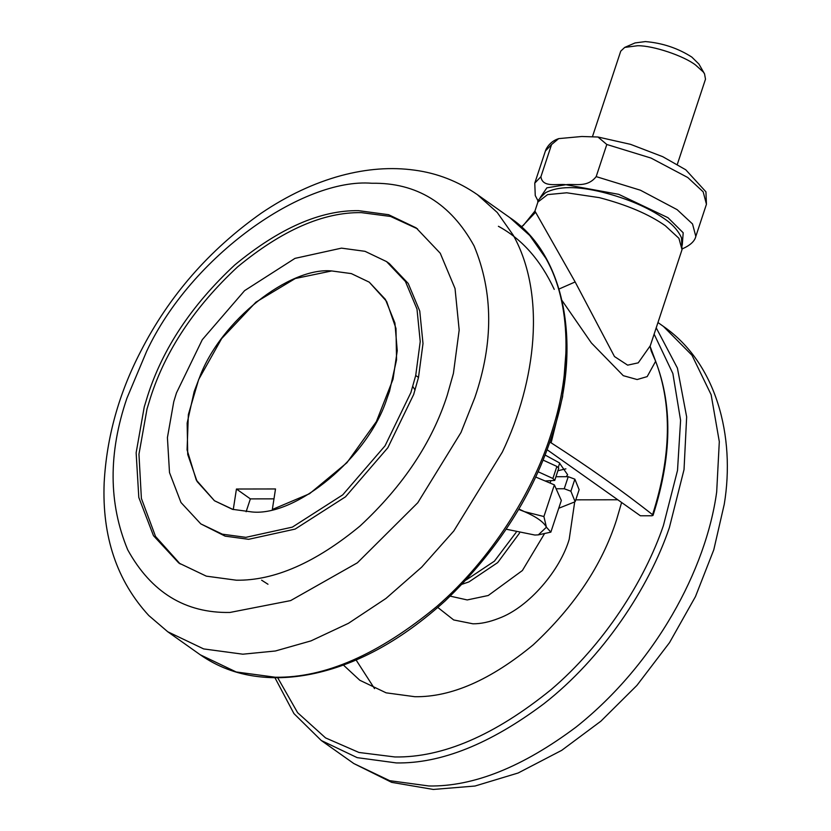 <?xml version="1.0" encoding="UTF-8"?>
<svg xmlns="http://www.w3.org/2000/svg" width="831" height="831" viewBox="0 0 831 831"><rect width="100%" height="100%" fill="white"/><g stroke="black" fill="none" stroke-linecap="round" stroke-linejoin="round"><path stroke-width="1.25" d="M621.609 502.485L616.581 519.728C602.163 564.831 574.398 606.516 533.294 644.773C490.706 679.945 451.233 697.251 414.866 696.71L386.135 692.836L359.802 680.257L343.38 665.029M374.521 688.619L356.094 659.98M252.001 511.958C296.2 516.633 368.403 457.092 386.914 398.641L389.531 391.287L396.553 359.802L395.982 328.463L386.602 301.383L369.255 282.166L351.295 273.586L331.704 270.948C289.562 266.834 220.703 320.434 199.554 377.399L194.163 391.619L187.152 423.104L187.723 454.443L197.103 481.523L214.45 500.74L232.41 509.31L252.001 511.958M415.718 375.477L410.898 392.544L385.065 445.79L342.746 494.85L292.356 527.124L245.851 537.345L222.344 534.177L200.801 523.883L180.981 502.506L169.503 472.59L167.415 437.625L173.752 401.768L176.452 392.949L202.286 339.702L244.605 290.632L294.995 258.368L341.499 248.137L365.006 251.315L386.56 261.599L405.424 281.48L416.996 309.07L420.226 341.572L415.718 375.477L418.492 377.44L413.661 394.507L387.828 447.753L345.519 496.813L295.13 529.087L248.625 539.309L225.118 536.14L200.801 523.883M386.56 261.599L389.324 263.562L408.198 283.444L419.759 311.033L423 343.535L418.492 377.44M453.414 373.368L447.255 395.182C432.172 442.331 403.139 485.906 360.166 525.909C315.645 562.67 274.375 580.776 236.368 580.204L206.327 576.153L178.79 563.003L153.475 535.683L138.808 497.457L136.139 452.781L144.241 406.961L147.689 395.691C162.772 348.532 191.795 304.956 234.768 264.954C279.289 228.193 320.558 210.087 358.577 210.659L388.617 214.71L416.144 227.86L440.264 253.258L455.035 288.523L459.179 330.042L453.414 373.368M180.192 563.979L155.542 536.473L141.395 498.434L138.954 454.204L147.025 408.935L150.473 397.654C165.556 350.505 194.579 306.93 237.552 266.928C282.073 230.166 323.342 212.061 361.36 212.632L390.591 216.455L417.536 228.857M677.317 164.372L705.498 79.174L704.532 73.814L703.265 71.954L695.672 65.109C684.079 55.978 653.218 45.528 637.657 45.726L624.704 47.419L620.736 51.148L592.482 136.575M704.532 73.814L698.902 64.049L691.818 57.079C677.93 48.188 662.463 43.015 645.407 41.581L635.05 42.932L624.704 47.419M558.297 467.406L559.668 463.064M550.797 480.972L550.101 483.071M557.944 470.73L565.911 468.84M506.224 529.212L534.863 535.039L538.332 534.873L550.849 532.141L546.424 527.207L538.332 534.873M518.627 509.393L524.434 511.636C536.369 516.82 543.703 522.013 546.424 527.207L543.9 516.539L524.434 511.636L518.866 508.977M535.631 476.994L545.115 480.972L554.744 480.422L552.885 478.479L538.052 471.717M558.754 508.26L575.145 501.737L570.887 491.225L564.249 488.753L556.105 488.763L561.33 500.47L550.849 532.141M575.145 501.737L579.134 489.688L574.865 479.175L568.238 476.703L555.96 476.724M554.744 480.422L558.744 468.133L556.874 466.43L543.038 460.062M543.9 516.539L554.37 484.868L556.105 488.763M545.115 480.972L554.37 484.868M606.807 144.48L597.967 137.011L581.835 136.492L558.681 138.621L551.545 144.573L540.919 176.712C542.425 188.076 557.3 183.537 565.89 184.7C575.239 183.526 587.257 187.962 596.18 176.619L640.421 190.216L677.151 209.661L692.535 223.975L695.817 236.399L706.443 204.26L703.171 191.836L687.788 177.522L651.047 158.077L606.807 144.48L596.18 176.619M566.243 476.703L567.625 474.74L559.273 462.774L545.053 455.004M236.44 489.023L233.262 509.559L214.45 500.74L196.261 480.027L187.079 449.893L188.357 414.596L198.671 379.507L221.648 338.601L255.906 302.172L295.296 278.51L331.704 270.948L351.347 273.607L369.255 282.166L385.355 299.326L394.922 323.051L397.249 350.703L393.042 379.175L376.381 421.577L346.911 462.742L309.558 493.718L272.339 509.486L275.508 488.96L236.44 489.023L250.37 498.891L273.908 498.849M246.121 511.74L250.37 498.891M537.927 202.006C537.003 201.434 539.537 198.349 545.531 192.73C558.235 186.071 577.296 185.926 602.724 192.283C627.322 198.557 647.733 207.283 663.979 218.47C672.321 224.017 678.169 230.499 681.524 237.884L682.022 249.664L678.917 238.3L665.33 225.741C649.084 214.294 627.104 204.925 599.38 197.643L566.742 192.792L547.587 194.61L537.927 202.006L534.935 211.064L575.145 281.948L614.473 356.541L627.644 365.152L638.239 362.846L650.216 345.831M521.515 227.06L535.6 212.248M554.225 289.365C540.597 260.093 521.993 239.068 498.403 226.292M559.066 289.011L575.145 281.948M650.081 346.288L651.234 351.056L655.649 361.267L647.172 376.609L637.138 379.538L623.281 375.674L591.36 342.923L562.14 300.666M650.081 346.319L655.649 361.267C672.279 405.164 671.251 456.302 652.553 514.69L652.117 515.76L652.553 514.69C622.201 490.737 588.39 466.783 551.13 442.83L549.779 442.196M652.117 515.76L640.389 515.781L547.078 449.696M466.201 579.945L494.424 561.154L516.176 532.307M617.776 499.763L575.779 499.836M716.686 491.91C706.132 569.526 655.451 663.938 576.174 727C522.616 767.065 473.525 786.728 428.91 785.981L389.729 780.693L353.809 763.544L391.671 782.355L433.335 789.45L475.031 786.022L518.17 772.986L561.714 750.341L600.875 721.194L636.899 685.419L669.526 642.623L695.474 596.575L713.777 549.821L724.258 504.251C735.466 436.431 716.436 363.012 663.408 326.396L692.005 355.273L711.139 394.725L719.303 441.635L716.686 491.91M656.189 327.778L677.421 368.081L686.655 416.913L684.027 469.619L669.37 527.643C649.073 587.735 602.454 658.225 543.63 703.95C490.072 744.015 440.981 763.679 396.366 762.931L357.185 757.643L321.265 740.494L353.809 763.544M544.357 533.918L522.387 570.533L488.244 595.505L467.23 599.94L450.236 596.149M462.161 584.224L468.996 581.877L497.686 562.597L519.51 533.118M437.833 607.482L453.684 619.947L472.912 623.801C480.744 623.873 489.397 622.045 498.87 618.316C529.305 607.16 560.385 569.682 569.193 539.329L574.543 503.015M654.101 334.093L672.871 373.535L680.589 420.361L677.514 470.408L663.398 525.597C644.607 580.786 603.784 644.908 550.932 689.761C494.694 735.3 442.694 757.706 394.943 756.968L358.961 752.471L325.565 737.907L297.612 712.686L277.668 677.691M167.748 631.757L148.822 615.563C116.859 580.817 101.974 536.504 104.166 482.645C106.669 437.241 118.843 393.53 140.668 351.492C168.942 296.065 209.152 249.965 261.277 213.162C287.318 195.545 313.91 183.038 341.042 175.632C366.751 168.745 391.245 166.927 414.534 170.147C437.148 173.149 458.089 181.303 477.347 194.62L497.218 212.456L513.298 235.277C546.081 294.257 536.307 380.962 502.35 452.064L453.799 530.988L421.681 567.147L385.968 598.445L348.449 623.312L311.012 640.878L275.373 650.995L242.839 654.194L203.657 648.918L167.748 631.757L200.292 654.807C217.203 666.587 236.056 673.796 256.852 676.444C275.29 678.854 294.776 677.805 315.313 673.276C359.252 663.491 402.505 639.392 445.073 600.99C497.873 550.392 533.969 493.822 553.373 431.279C581.108 347.587 566.43 255.325 509.891 217.67L529.763 235.505L545.842 258.327C571.946 303.938 571.126 371.737 552.397 429.856L550.454 435.911C532.391 492.419 491.308 559.253 436.877 606.422C378.801 654.381 324.973 677.992 275.383 677.244L236.201 671.967L200.292 654.807M146.692 351.201C191.203 256.031 302.92 177.585 371.873 183.267C416.508 182.456 450.589 203.335 474.086 245.914C493.313 292.242 493.562 342.798 474.854 397.561L460.997 432.473L417.775 502.745L357.382 562.805L290.632 600.595L229.927 612.457C185.292 613.268 151.221 592.389 127.714 549.81C108.487 503.482 108.238 452.926 126.946 398.153L146.692 351.201M556.874 466.43L552.885 478.479M568.238 476.703L564.249 488.753M574.865 479.175L570.887 491.225M682.241 245.28L683.196 232.784L667.989 217.701L618.721 194.329L565.89 184.7L546.86 187.848L540.243 197.539M551.545 144.573L545.396 151.003L546.092 149.227C548.927 143.971 553.124 140.439 558.681 138.621M538.208 201.227L535.257 195.555L534.769 183.132L540.919 176.712M565.994 351.669L562.597 396.657L551.13 442.83M663.408 326.396L657.934 322.521M321.265 740.494L293.945 713.6L274.916 677.691M477.347 194.62L509.891 217.67M412.799 386.498L415.085 390.04M597.967 137.011L630.521 144.334L662.754 156.695L685.772 169.794L705.945 191.847L706.443 204.26M682.521 248.77C690.353 245.249 694.789 241.115 695.817 236.399M534.769 183.132L545.396 151.003M534.925 211.074L523.208 225.565L521.089 226.676M682.022 249.664L650.081 346.382M267.977 584.255L261.609 580.173M651.224 351.035C672.767 397.28 673.359 452.085 653.01 515.438"/></g></svg>
